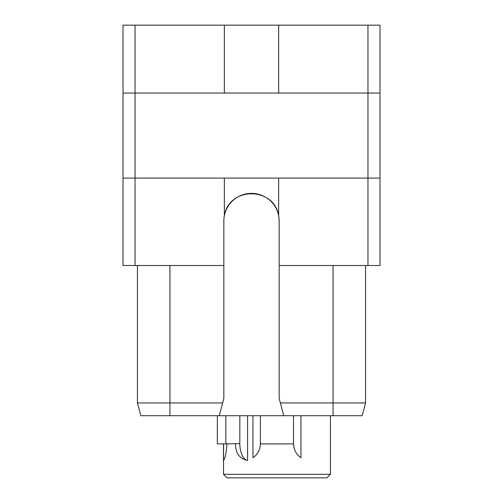 <?xml version="1.0" encoding="UTF-8"?>
<svg xmlns="http://www.w3.org/2000/svg" width="503" height="503" viewBox="0 0 503 503"><rect width="100%" height="100%" fill="white"/><g stroke="black" fill="none" stroke-linecap="round" stroke-linejoin="round"><path stroke-width="0.75" d="M367.963 25.15L123.009 25.15L123.009 93.049L135.037 93.049L135.037 265.502L223.835 265.502L223.835 398.527L219.226 415.723L283.774 415.723L279.165 398.527L279.165 265.502L379.991 265.502L379.991 25.15L367.963 25.15L367.963 93.049L379.991 93.049M135.037 265.502L123.009 265.502L123.009 93.049M123.009 178.087L379.991 178.087M279.165 265.502L279.165 221.031A27.665 27.665 0 0 0 278.656 215.743L278.656 178.087M135.037 25.15L135.037 93.049L367.963 93.049L367.963 265.502M223.835 265.502L223.835 221.031A27.665 27.665 0 0 1 278.656 215.743C273.99 186.494 229.01 186.494 224.344 215.743L224.344 178.087M333.061 265.502L333.061 402.941L280.353 402.941M333.061 415.723L333.061 402.941L365.568 402.941L362.141 415.723L283.774 415.723M169.939 415.723L140.859 415.723L137.432 402.941L169.939 402.941L169.939 415.723L219.226 415.723M222.647 402.941L169.939 402.941L169.939 265.502M137.432 265.502L137.432 402.941L140.859 415.723M365.568 265.502L365.568 402.941L362.141 415.723M224.344 25.15L224.344 93.049M278.656 25.15L278.656 93.049M223.495 443.904L223.495 474.304L330.427 474.304L330.427 415.723M293.733 446.419A17.146 17.146 0 0 1 293.513 443.646C293.708 449.651 296.185 454.366 300.957 457.787L300.957 415.723M260.189 446.419A17.146 17.146 0 0 0 260.409 443.646L260.409 415.723L260.409 443.646C260.214 449.651 257.737 454.366 252.965 457.787L252.965 415.723M235.486 443.646L239.824 443.646A16.744 8.369 -90 0 0 247.577 460.346C239.591 458.899 235.561 453.329 235.486 443.646L225.828 443.904L225.828 415.723M226.998 443.646C226.187 453.329 225.042 458.899 223.584 460.346L223.584 443.904M247.577 460.346L247.577 415.723M330.427 474.304L326.887 477.85L227.035 477.85L223.495 474.304M260.409 443.904L293.513 443.904L293.513 415.723M239.824 443.646L239.824 415.723M225.828 443.904L217.346 443.904L217.346 415.723"/></g></svg>
